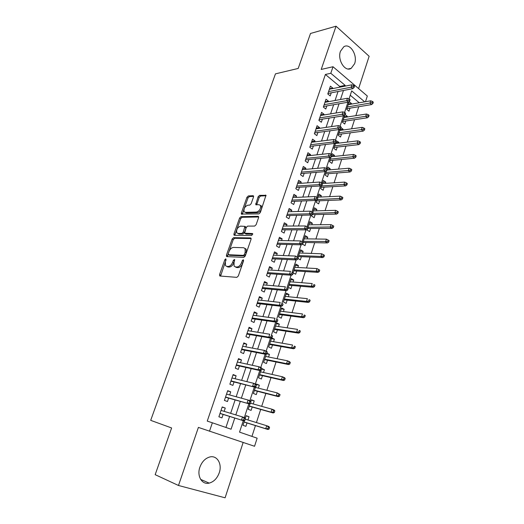 <?xml version="1.0" encoding="UTF-8"?>
<svg xmlns="http://www.w3.org/2000/svg" width="524" height="524" viewBox="0 0 524 524"><rect width="100%" height="100%" fill="white"/><g stroke="black" fill="none" stroke-linecap="round" stroke-linejoin="round"><path stroke-width="0.79" d="M225.779 258.843L224.796 259.78L219.569 274.543L219.982 276.017L236.848 277.353L238.315 275.991L243.608 260.756L243.274 259.721L242.252 260.683L241.571 262.642C240.418 265.399 238.865 266.854 236.907 267.017L235.479 266.926L234.09 266.1L234.038 262.229L234.706 259.452L233.396 260.225L232.722 262.157C231.582 264.869 230.056 266.31 228.156 266.467L226.768 266.382L225.444 265.596L225.405 261.751L226.08 259.845L225.779 258.843M243.549 260.919L242.691 263.245L241.571 262.642M234.608 260.605L233.835 262.747L232.722 262.157M340.476 51.26C337.155 59.946 345.146 72.43 351.211 68.323L354.61 63.725C357.872 55.144 349.973 42.568 343.77 46.78L340.476 51.26M199.893 467.166C196.644 476.034 201.989 485.021 209.194 483.115C213.838 481.811 217.185 478.366 219.242 472.792C222.431 463.93 217.054 454.911 209.666 457.013C205.205 458.343 201.95 461.729 199.893 467.166M253.511 196.978L253.511 195.937L253.04 195.694L248.324 195.943L246.928 197.312L241.374 212.993L241.374 214.067L258.908 213.91L260.363 212.508L265.976 195.301L259.55 195.354L258.122 196.749L255.745 204.622L259.138 204.76L260.454 205.447C260.985 208.618 259.701 210.825 256.59 212.063L245.337 212.358L244.119 211.716C243.594 208.618 244.846 206.443 247.872 205.185L249.719 205.113L251.134 203.738L253.511 196.978M339.473 87.246L339.735 86.46L325.391 74.467L330.801 73.275L333.015 66.738L367.324 96.023L365.497 101.708M243.3 420.68L239.54 432.13L257.146 438.188L254.546 446.271L198.399 427.407L178.481 485.479L155.169 474.672L171.617 427.97L150.689 420.346L275.46 73.858L298.195 68.448L310.509 33.471L336.048 26.2L321.212 69.437L333.015 66.738M209.489 431.245L212.358 422.789L231.071 429.221L234.778 418.041M325.391 74.467L207.255 421.099L212.358 422.789M233.547 237.68L232.152 239.029L226.42 255.188L226.846 256.609L243.784 257.395L245.252 256.02L251.042 239.35L251.029 238.197L250.557 237.929L233.547 237.68L234.641 238.296L233.239 239.638L229.119 251.297M258.673 216.982L242.062 217.29L240.667 218.646L235.04 234.542L233.953 233.927L239.592 218.01L240.994 216.654L258.07 216.32L258.561 216.582L258.568 217.683L256.138 224.678L254.677 226.073L247.649 226.106L246.221 227.482L244.616 233.219L252.378 233.527L252.712 233.711L251.697 235.486L234.392 235.296M233.953 233.927L233.959 235.053M358.606 88.582L369.138 56.284L336.048 26.2M178.481 485.479L225.097 497.8L243.149 442.472M351.283 104.145L351.48 103.536L348.401 104.066M351.48 103.536L349.194 101.649L346.678 109.326L348.977 111.193L349.96 108.173M347.071 117.022L347.301 116.321L344.222 116.8M344.825 114.972L342.447 122.21L344.772 124.05L345.761 121.018M342.814 130.024L343.076 129.225L340.004 129.651M340.305 128.734L338.176 135.225L340.521 137.033L341.517 133.987M338.517 143.163L338.812 142.259L335.76 142.633M335.74 142.646L333.867 148.364L336.238 150.146L337.233 147.08M334.181 156.427L334.509 155.425L331.731 155.713M331.129 156.702L329.511 161.641L331.902 163.383L332.91 160.305M329.799 169.822L330.159 168.715L327.1 168.977M326.465 170.903L325.109 175.042L327.526 176.758L328.541 173.667M325.371 183.354L325.764 182.142L322.712 182.345M321.756 185.26L320.662 188.581L323.112 190.264L324.127 187.153M320.898 197.024L321.33 195.701L318.278 195.845M316.994 199.768L316.175 202.257L318.651 203.902L319.673 200.784M316.385 210.831L316.85 209.397L313.804 209.482M312.18 214.427L311.642 216.071L314.145 217.683L315.166 214.545M311.819 224.776L312.324 223.237L309.284 223.257M307.319 229.257L307.064 230.029L309.586 231.601L310.621 228.451M307.215 238.872L307.752 237.215L304.719 237.176M302.499 244.171L304.988 245.664L306.029 242.494M302.558 253.105L303.134 251.33L300.101 251.232M297.999 258.509L300.344 259.871L301.385 256.681M297.848 267.489L298.47 265.596L295.444 265.432M298.47 265.596L295.877 264.109L293.034 272.762L295.647 274.222L296.695 271.019M293.099 282.023L293.754 280.006L290.735 279.777M293.754 280.006L291.134 278.558L288.266 287.303L290.905 288.724L291.96 285.508M288.292 296.708L288.993 294.567L285.98 294.272M288.993 294.567L286.34 293.158L283.445 301.994L286.111 303.376L287.172 300.141M283.438 311.551L284.178 309.284L281.172 308.918M284.178 309.284L281.499 307.916L278.572 316.843L281.27 318.186L282.331 314.931M278.532 326.544L279.318 324.153L276.312 323.714M279.318 324.153L276.607 322.823L273.646 331.843L276.371 333.146L277.445 329.871M273.574 341.7L274.399 339.179L271.406 338.668M274.399 339.179L271.661 337.888L268.668 347.006L271.425 348.27L272.506 344.975M268.563 357.021L269.434 354.362L266.572 353.805M266.415 353.883L263.637 362.333L266.428 363.551L267.509 360.243M263.5 372.505L264.417 369.708L261.712 369.112M261.037 370.258L258.555 377.824L261.378 378.996L262.465 375.669M258.378 388.153L259.341 385.219L256.367 384.485M255.601 386.823L253.419 393.478L256.269 394.605L257.363 391.258M253.203 403.978L254.212 400.893L251.245 400.087M250.105 403.578L248.219 409.303L251.107 410.384L252.208 407.024M224.161 411.36L225.268 408.058L222.202 406.938L218.881 416.796L221.96 417.89L223.126 414.425M229.669 394.965L230.724 391.828L227.698 390.662L224.41 400.408L227.455 401.548L228.615 398.096M235.119 378.754L236.121 375.774L233.128 374.555L229.879 384.197L232.892 385.382L234.045 381.957M240.509 362.726L241.459 359.896L238.505 358.632L235.283 368.162L238.263 369.4L239.409 365.988M245.835 346.868L246.739 344.189L243.817 342.879L240.634 352.305L243.575 353.589L244.721 350.196M251.107 331.188L251.959 328.653L249.07 327.297L245.926 336.624L248.834 337.954L249.968 334.581M256.321 315.677L257.127 313.287L254.271 311.885L251.16 321.114L254.035 322.483L255.162 319.129M261.483 300.337L262.242 298.084L259.413 296.636L256.334 305.767L259.177 307.182L260.304 303.841M266.585 285.161L267.299 283.039L264.502 281.558L261.456 290.584L264.266 292.045L265.386 288.724M271.629 270.142L272.297 268.157L269.539 266.631L266.526 275.565L269.303 277.065L270.417 273.764M276.626 255.286L277.248 253.433L274.517 251.867L271.537 260.71L274.288 262.249L275.388 258.961M281.565 240.588L282.148 238.865L279.449 237.261L276.495 246.005L279.213 247.583L280.314 244.315M286.458 226.041L286.995 224.442L284.322 222.798L281.401 231.457L284.093 233.075L285.187 229.82M291.298 211.65L291.789 210.176L289.15 208.493L286.261 217.06L288.921 218.718L290.008 215.482M296.08 197.41L296.538 196.055L293.925 194.339L291.069 202.814L293.695 204.511L294.776 201.288M300.822 183.315L301.235 182.077L298.654 180.328L295.824 188.719L298.425 190.448L299.499 187.238M305.512 169.363L305.885 168.243L303.331 166.455L300.527 174.761L303.101 176.529L304.175 173.339M310.149 155.556L310.49 154.554L307.961 152.733L305.191 160.953L307.732 162.754L308.8 159.578M314.747 141.893L315.048 141.002L312.546 139.142L309.802 147.283L312.317 149.117L313.378 145.954M319.293 128.367L319.555 127.581L317.086 125.695L314.367 133.751L316.856 135.618L317.911 132.474M323.793 114.979L324.022 114.297L321.572 112.378L318.887 120.356L321.35 122.249L322.398 119.125M328.253 101.722L328.443 101.145L326.02 99.2L323.36 107.093L325.797 109.025L326.845 105.913M225.936 427.453L229.61 416.436M230.645 413.331L235.119 399.923M236.18 396.753L240.568 383.594M241.649 380.365L245.959 367.455M247.059 364.154L251.284 351.486M252.411 348.119L256.557 335.694M257.703 332.268L261.771 320.079M262.937 316.588L266.926 304.627M268.111 301.084L272.028 289.346M273.227 285.744L277.072 274.229M278.29 270.567L282.063 259.269M283.301 255.561L287.001 244.472M288.259 240.706L291.888 229.833M293.165 226.014L296.722 215.344M298.012 211.48L301.51 201.013M302.813 197.096L306.239 186.826M307.562 182.863L310.928 172.789M312.265 168.774L315.566 158.896M316.915 154.835L320.151 145.141M321.52 141.041L324.697 131.531M326.079 127.384L329.19 118.057M330.592 113.872L333.644 104.721M335.052 100.49L338.052 91.517M332.661 88.595L332.819 88.13L330.421 86.146L327.788 93.966L330.199 95.925L331.24 92.827M251.946 436.4L255.45 425.593M256.426 422.567L260.683 409.427M261.686 406.342L265.865 393.445M266.88 390.295L270.987 377.634M272.022 374.424L276.05 361.986M277.111 358.724L281.067 346.515M282.141 343.194L286.025 331.201M287.119 327.827L290.931 316.057M292.038 312.632L295.785 301.071M296.912 297.593L300.593 286.242M301.732 282.711L305.341 271.563M306.501 267.987L310.051 257.042M311.223 253.419L314.708 242.671M315.893 238.996L319.312 228.444M320.518 224.731L323.871 214.368M325.09 210.602L328.391 200.43M329.622 196.624L332.858 186.636M334.102 182.791L337.279 172.979M338.537 169.095L341.661 159.46M342.932 155.536L345.997 146.078M347.281 142.109L350.287 132.827M351.584 128.819L354.538 119.708M355.848 115.666L358.744 106.713M359.268 102.776L350.248 95.237M244.538 420.523L242.972 425.305L245.894 426.333L247.001 422.953M247.976 419.973L249.031 416.744L246.129 415.683L245.232 418.414M254.212 400.893L251.343 399.786L250.786 401.489M259.341 385.219L256.505 384.066L256.275 384.76M264.417 369.708L261.876 368.621M269.434 354.362L266.919 353.235M303.134 251.33L300.573 249.81L298.051 257.487M307.752 237.215L305.217 235.649L303.023 242.337M312.324 223.237L309.815 221.639L307.942 227.357M316.85 209.397L314.367 207.766L312.802 212.534M321.33 195.701L318.874 194.037L317.616 197.876M325.764 182.142L323.334 180.446L322.378 183.367M330.159 168.715L327.755 166.986L327.087 169.016M334.509 155.425L332.124 153.656L331.744 154.816M338.812 142.259L336.356 140.766M343.076 129.225L340.96 127.574M347.301 116.321L345.205 114.638M344.89 86.178L345.159 85.379L330.801 73.275M235.82 414.91L240.306 401.377M241.368 398.181L245.776 384.904M246.856 381.642L251.179 368.621M252.286 365.287L256.524 352.514M257.651 349.122L261.81 336.585M262.956 333.126L267.037 320.832M268.203 317.315L272.205 305.25M273.39 301.673L277.314 289.844M278.519 286.209L282.377 274.596M283.602 270.908L287.381 259.518M288.619 255.778L292.327 244.603M293.584 240.804L297.226 229.846M298.503 225.995L302.066 215.24M303.363 211.342L306.861 200.79M308.171 196.847L311.61 186.498M312.933 182.503L316.3 172.35M317.642 168.309L320.943 158.353M322.299 154.259L325.542 144.493M326.917 140.36L330.094 130.784M331.476 126.605L334.594 117.212M335.995 112.988L339.054 103.772M340.469 99.514L343.469 90.475M364.697 101.846L351.683 90.875L349.069 98.826M347.949 102.219L344.589 112.45M343.482 115.811L340.063 126.218M338.969 129.552L335.491 140.137M334.41 143.432L330.873 154.194M329.799 157.455L326.203 168.407M325.142 171.63L321.481 182.771M320.433 185.954L316.712 197.286M315.677 200.43L311.891 211.958M310.87 215.063L307.018 226.787M306.009 229.859L302.093 241.78M301.097 244.813L297.108 256.937M296.126 259.924L292.078 272.257M291.108 275.205L287.001 287.696M286.032 290.656L281.873 303.304M280.897 306.278L276.685 319.083M275.703 322.077L271.445 335.046M270.456 338.046L266.14 351.185M265.151 354.204L260.775 367.507M259.78 370.54L255.352 384.013M254.35 387.066L249.863 400.709M248.854 403.775L244.315 417.602M339.735 86.46L345.159 85.379M249.031 416.744L246.07 415.853M225.268 408.058L222.143 407.128M230.724 391.828L227.586 390.983M236.121 375.774L232.977 375.014M241.459 359.896L238.302 359.222M246.739 344.189L243.575 343.6M251.959 328.653L248.789 328.148M257.127 313.287L253.944 312.861M262.242 298.084L259.046 297.73M267.299 283.039L264.096 282.77M272.297 268.157L269.087 267.961M277.248 253.433L274.032 253.308M282.148 238.865L278.925 238.813M286.995 224.442L283.766 224.462M291.789 210.176L288.554 210.268M296.538 196.055L293.296 196.212M301.235 182.077L297.986 182.3M305.885 168.243L302.63 168.532M310.49 154.554L307.228 154.907M315.048 141.002L311.78 141.415M319.555 127.581L316.286 128.059M324.022 114.297L320.747 114.835M328.443 101.145L325.162 101.741M332.819 88.13L329.537 88.779M226.702 266.375L227.888 266.971L226.768 266.382M233.835 262.747C232.695 265.465 231.176 266.899 229.276 267.057L227.888 266.971M235.374 266.919L236.606 267.522L235.479 266.926M242.691 263.245C241.538 265.996 239.985 267.456 238.034 267.613L236.606 267.522M225.261 262.19L220.591 276.063M251.147 238.551L234.641 238.296M228.182 253.93L227.423 256.636M228.241 253.727L228.543 254.723L243.418 255.365L244.433 254.402L245.147 252.345L245.101 248.573L243.64 247.734L233.455 247.42C231.569 247.629 230.069 249.07 228.949 251.73L228.241 253.727M229.361 255.168L228.543 254.723M244.95 248.369L246.208 249.188L246.26 252.961L245.546 255.011L244.531 255.974L229.65 255.319M246.162 234.097L245.068 233.468L246.162 234.097L252.797 234.156M240.523 226.132C237.457 227.357 236.213 229.571 236.776 232.767L237.955 233.416L241.859 233.449L243.28 232.08L244.891 226.368L240.523 226.132M237.883 233.416L239.042 234.038L237.955 233.416M245.546 226.748L245.972 226.997L245.979 228.11L244.374 232.702L242.946 234.071L239.042 234.038M235.04 234.542L234.929 235.302M245.193 212.358L246.411 212.999L245.337 212.358M260.441 205.428L261.502 206.096C262.059 209.279 260.775 211.48 257.67 212.711L246.411 212.999M266.087 195.74L260.611 196.022L259.183 197.41L256.695 204.851M244.001 209.233L242.33 214.296M253.623 196.382L249.378 196.598L247.983 197.967L244.269 208.46M269.041 429.084L269.572 427.42L268.399 426.995L267.869 428.658L269.041 429.084L267.856 429.464L265.74 428.711L266.696 425.717L245.298 419.148M268.399 426.995L266.696 425.717L268.812 426.484L269.572 427.42M267.869 428.658L265.74 428.711L244.073 421.944M267.856 429.464L244.046 422.03M220.008 413.456L243.732 420.818L220.041 413.357M243.64 419.953L244.885 420.399L245.442 418.696L244.204 418.244L243.64 419.953L241.492 420.012L242.501 416.947L221.036 410.403M244.204 418.244L242.501 416.947L244.734 417.759L245.442 418.696M243.732 420.818L244.885 420.399M274.314 412.539L274.845 410.895L273.679 410.449L273.155 412.1L274.314 412.539L273.128 412.964L271.039 412.172L271.982 409.211L250.518 403.225M273.679 410.449L271.982 409.211L274.072 410.017L274.845 410.895M273.155 412.1L271.039 412.172L249.306 406.002M273.128 412.964L249.247 406.179M279.534 396.183L280.052 394.559L278.906 394.094L278.388 395.725L279.534 396.183L278.336 396.648L276.272 395.816L277.209 392.895L255.411 387.406M278.906 394.094L277.209 392.895L280.052 394.559M278.388 395.725L276.272 395.816L254.481 390.229M278.336 396.648L254.395 390.498M284.696 380.011L285.207 378.4L284.074 377.915L283.556 379.527L284.696 380.011L283.491 380.509L281.447 379.645L282.371 376.756L260.52 371.837M284.074 377.915L282.371 376.756L284.414 377.627L285.207 378.4M283.556 379.527L281.447 379.645L259.603 374.627M283.491 380.509L259.485 374.981M289.798 364.016L290.303 362.425L289.183 361.92L288.672 363.512L289.798 364.016L288.586 364.553L286.569 363.649L287.486 360.794L265.576 356.425M289.183 361.92L287.486 360.794L289.497 361.698L290.303 362.425M288.672 363.512L286.569 363.649L264.672 359.189M288.586 364.553L264.528 359.628M225.484 397.218L249.286 403.899L225.549 397.028M249.221 402.969L250.452 403.434L251.003 401.751L249.778 401.279L249.221 402.969L247.079 403.054L248.075 400.022L226.532 394.107M249.778 401.279L248.075 400.022L250.282 400.873L251.003 401.751M249.286 403.899L250.452 403.434M230.901 381.164L254.782 387.171L230.999 380.869M254.736 386.181L255.954 386.673L256.498 385.002L255.286 384.511L254.736 386.181L252.594 386.293L253.583 383.293L231.975 377.981M255.286 384.511L253.583 383.293L255.764 384.184L256.498 385.002M254.782 387.171L255.954 386.673M236.258 365.287L260.212 370.638L258.057 369.721L236.389 364.894M260.192 369.584L261.391 370.095L261.928 368.451L260.729 367.933L260.192 369.584L258.057 369.721L259.033 366.754L237.352 362.038M260.729 367.933L259.033 366.754L261.188 367.678L261.928 368.451M260.212 370.638L261.391 370.095M241.557 349.58L265.583 354.289L263.448 353.333L241.721 349.095M265.583 353.176L266.768 353.707L267.299 352.076L266.12 351.545L265.583 353.176L263.448 353.333L264.417 350.405L242.671 346.272M266.12 351.545L264.417 350.405L266.546 351.362L267.299 352.076M265.583 354.289L266.768 353.707M294.842 348.191L295.346 346.619L294.239 346.095L293.735 347.674L294.842 348.191L293.623 348.768L291.632 347.831L292.536 345.002L270.581 341.183M294.239 346.095L295.346 346.619M293.735 347.674L291.632 347.831L269.683 343.914M293.623 348.768L269.513 344.438M246.797 334.043L270.895 338.124L268.786 337.135L246.994 333.467M270.915 336.952L272.08 337.502L272.611 335.891L271.445 335.34L270.915 336.952L268.786 337.135L269.736 334.24L247.937 330.67M271.445 335.34L272.611 335.891M270.895 338.124L272.08 337.502M299.833 332.543L300.331 330.991L299.237 330.447L298.739 332.006L299.833 332.543L298.615 333.153L296.636 332.19L297.534 329.386L275.532 326.098M299.237 330.447L300.331 330.991M298.739 332.006L296.636 332.19L274.642 328.797M298.615 333.153L274.445 329.406M251.978 318.671L276.141 322.136L274.059 321.114L252.208 318.009M276.181 320.911L277.34 321.481L277.864 319.889L276.705 319.319L276.181 320.911L274.059 321.114L275.002 318.251L253.138 315.238M276.705 319.319L277.864 319.889M276.141 322.136L277.34 321.481M304.772 317.066L305.263 315.527L304.182 314.97L303.684 316.509L304.772 317.066L303.547 317.708L301.595 316.712L302.479 313.942L280.432 311.171M304.182 314.97L305.263 315.527M303.684 316.509L301.595 316.712L279.554 313.843M303.547 317.708L279.325 314.538M257.114 303.468L281.336 306.33L279.279 305.276L257.363 302.715M281.395 305.047L282.541 305.636L283.058 304.064L281.912 303.475L281.395 305.047L279.279 305.276L280.209 302.446L258.286 299.977M281.912 303.475L283.058 304.064M281.336 306.33L282.541 305.636M309.651 301.752L310.143 300.232L309.068 299.656L308.584 301.176L309.651 301.752L308.42 302.433L306.494 301.398L307.372 298.66L285.279 296.401M309.068 299.656L310.143 300.232M308.584 301.176L306.494 301.398L284.408 299.047M308.42 302.433L284.159 299.813M262.183 288.423L286.471 290.696L284.434 289.608L262.472 287.584M286.549 289.366L287.683 289.969L288.193 288.41L287.06 287.807L286.549 289.366L284.434 289.608L285.357 286.811L263.382 284.879M287.06 287.807L288.193 288.41M286.471 290.696L287.683 289.969M314.485 286.602L314.963 285.095L313.909 284.506L313.424 286.012L314.485 286.602L313.247 287.316L311.341 286.255L312.212 283.55L290.073 281.781M313.909 284.506L314.963 285.095M313.424 286.012L311.341 286.255L289.215 284.401M313.247 287.316L288.94 285.246M267.207 273.541L291.547 275.238L289.536 274.118L267.522 272.618M291.645 273.849L292.765 274.471L293.27 272.932L292.156 272.31L291.645 273.849L289.536 274.118L290.447 271.347L268.426 269.939M292.156 272.31L293.27 272.932M291.547 275.238L292.765 274.471M319.267 271.615L319.738 270.129L318.697 269.519L318.219 271.006L319.267 271.615L318.022 272.362L316.142 271.275L317 268.589L294.822 267.312M318.219 271.006L316.142 271.275L293.971 269.906M318.022 272.362L293.669 270.829M317 268.589L318.697 269.519M272.179 258.81L296.571 259.943L294.58 258.797L272.513 257.801M296.689 258.509L297.789 259.151L298.294 257.625L297.187 256.983L296.689 258.509L294.58 258.797L295.484 256.053L273.41 255.155M296.571 259.943L297.789 259.151M297.187 256.983L295.484 256.053M323.996 256.786L324.467 255.312L323.432 254.69L322.961 256.164L323.996 256.786L322.751 257.566L320.885 256.446L321.736 253.793L299.525 252.994M322.961 256.164L320.885 256.446L298.68 255.561M322.751 257.566L298.353 256.557M321.736 253.793L323.432 254.69M277.091 244.236L301.536 244.819L299.571 243.64L277.458 243.149M301.673 243.333L302.767 243.988L303.258 242.481L302.171 241.826L301.673 243.333L299.571 243.64L300.468 240.929L278.342 240.529M301.536 244.819L302.767 243.988M302.171 241.826L300.468 240.929M328.672 242.121L329.137 240.66L328.116 240.018L327.651 241.479L328.672 242.121L327.421 242.926L325.581 241.78L326.419 239.154L304.175 238.826M327.651 241.479L303.344 241.361M327.421 242.926L303.186 242.435M326.419 239.154L328.116 240.018M281.958 229.82L306.455 229.859L304.51 228.647L282.351 228.647M306.606 228.32L307.686 228.995L308.178 227.508L307.097 226.827L306.606 228.32L304.51 228.647L305.394 225.968L283.229 226.054M306.455 229.859L307.686 228.995M307.097 226.827L305.394 225.968M333.303 227.599L333.768 226.158L332.753 225.497L332.295 226.944L333.303 227.599L332.052 228.438L330.225 227.265L331.057 224.665L308.78 224.796M332.295 226.944L307.955 227.311M332.052 228.438L307.863 228.451M331.057 224.665L332.753 225.497M337.888 213.235L338.34 211.807L337.345 211.133L336.886 212.567L337.888 213.235L336.624 214.106L334.823 212.901L335.648 210.334L313.339 210.91M336.886 212.567L312.802 213.392M336.624 214.106L312.121 214.604M335.648 210.334L337.345 211.133M342.421 199.015L342.873 197.607L341.884 196.919L341.432 198.334L342.421 199.015L341.157 199.919L339.375 198.688L340.187 196.146L317.852 197.162M341.432 198.334L317.19 199.618M341.157 199.919L316.62 200.902M340.187 196.146L341.884 196.919M346.908 184.946L347.353 183.551L346.377 182.85L345.932 184.252L346.908 184.946L345.644 185.876L343.875 184.618L344.681 182.103L322.601 183.531L321.559 182.804L321.088 184.252L322.129 184.972L322.601 183.524M345.932 184.252L321.513 185.994M345.644 185.876L321.074 187.337M344.681 182.103L346.377 182.85M351.349 171.027L351.794 169.638L350.825 168.924L350.386 170.313L351.349 171.027L350.078 171.977L348.336 170.7L349.135 168.211L327.022 170.051M350.386 170.313L325.948 172.494M350.078 171.977L325.483 173.903M349.135 168.211L350.825 168.924M355.75 157.239L356.182 155.87L355.226 155.143L354.787 156.512L355.75 157.239L354.473 158.222L352.744 156.918L353.536 154.456L331.116 156.735M354.787 156.512L330.33 159.126M354.473 158.222L329.845 160.599M353.536 154.456L355.226 155.143M360.099 143.602L360.532 142.24L359.582 141.5L359.15 142.856L360.099 143.602L358.816 144.611L357.113 143.281L357.892 140.838L335.452 143.53M359.15 142.856L334.672 145.895M358.816 144.611L334.168 147.434M357.892 140.838L359.582 141.5M364.403 130.096L364.835 128.753L363.898 128L363.466 129.343L364.403 130.096L363.119 131.131L361.436 129.775L362.208 127.358L339.742 130.45M363.466 129.343L338.976 132.795M363.119 131.131L338.452 134.393M362.208 127.358L363.898 128M368.667 116.728L369.093 115.398L368.169 114.632L367.743 115.961L368.667 116.728L367.383 117.789L365.713 116.413L366.479 114.022L343.993 117.494M367.743 115.961L343.233 119.819M367.383 117.789L342.689 121.476M366.479 114.022L368.169 114.632M372.892 103.497L373.311 102.18L372.394 101.394L371.974 102.717L372.892 103.497L371.601 104.577L369.951 103.182L370.704 100.811L348.205 104.669M371.974 102.717L347.451 106.968M371.601 104.577L346.888 108.684M370.704 100.811L372.394 101.394M286.772 215.547L311.315 215.056L309.396 213.818L287.191 214.303M311.485 213.471L312.553 214.159L313.038 212.685L311.97 211.997L311.485 213.471L309.396 213.818L310.267 211.165L288.056 211.735M311.315 215.056L312.553 214.159M311.97 211.997L310.267 211.165M260.893 205.722L261.266 205.794M291.534 201.419L316.123 200.417L314.223 199.146L291.979 200.103M316.313 198.779L317.367 199.487L317.845 198.026L316.791 197.319L316.313 198.779L314.223 199.146L315.088 196.52L292.837 197.561M316.123 200.417L317.367 199.487M316.791 197.319L315.088 196.52M296.25 187.441L320.885 185.928L319.005 184.631L296.722 186.046M321.088 184.252L319.005 184.631L319.856 182.038L297.573 183.531M320.885 185.928L322.129 184.972M321.559 182.804L319.856 182.038M300.92 173.601L325.587 171.59L323.734 170.274L301.418 172.134M325.81 169.868L326.845 170.608L327.31 169.18L326.282 168.44L325.81 169.868L323.734 170.274L324.579 167.7L302.256 169.652M325.587 171.59L326.845 170.608M326.282 168.44L324.579 167.7M305.544 159.905L330.244 157.41L328.41 156.06L306.062 158.372M330.487 155.641L331.509 156.394L331.967 154.98L330.952 154.226L330.487 155.641L328.41 156.06L329.249 153.519L306.894 155.903M330.244 157.41L331.509 156.394M330.952 154.226L329.249 153.519M310.116 146.347L334.856 143.373L333.041 142.004L310.66 144.742M335.111 141.565L336.12 142.332L336.578 140.936L335.57 140.17L335.111 141.565L333.041 142.004L333.873 139.489L311.479 142.305M334.856 143.373L336.12 142.332M335.57 140.17L333.873 139.489M314.642 132.926L339.421 129.487L337.626 128.085L315.206 131.249M339.69 127.633L340.685 128.419L341.137 127.031L340.142 126.251L339.69 127.633L337.626 128.085L338.445 125.596L316.024 128.839M339.421 129.487L340.685 128.419M340.142 126.251L338.445 125.596M319.123 119.642L343.934 115.745L342.159 114.317L319.712 117.9M344.216 113.852L345.205 114.645L345.657 113.276L344.668 112.483L344.216 113.852L342.159 114.317L342.971 111.854L320.518 115.509M343.934 115.745L345.205 114.645M344.668 112.483L342.971 111.854M323.563 106.483L348.401 102.141L346.646 100.693L324.173 104.676M348.702 100.208L349.678 101.014L350.124 99.658L349.148 98.853L348.702 100.208L346.646 100.693L347.451 98.257L324.972 102.311M348.401 102.141L349.678 101.014M349.148 98.853L347.451 98.257M327.959 93.462L352.822 88.674L351.087 87.207L328.587 91.589M353.137 86.709L354.1 87.528L354.545 86.185L353.576 85.366L353.137 86.709L351.087 87.207L351.879 84.79L329.38 89.244M352.822 88.674L354.1 87.528M353.576 85.366L351.879 84.79M225.896 260.363L224.796 259.78M243.365 261.286L242.252 260.683M234.51 260.821L233.396 260.225M229.276 267.057L228.156 266.467M238.034 267.613L236.907 267.017M220.689 275.12L219.569 274.543M251.035 238.204L250.557 237.929M227.527 255.784L226.42 255.188M233.239 239.638L232.152 239.029M244.531 255.974L243.418 255.365M245.546 255.011L244.433 254.402M246.26 252.961L245.147 252.345M240.667 218.646L239.592 218.01M242.062 217.29L240.994 216.654M258.587 216.628L258.07 216.32M252.719 233.724L252.378 233.527M242.946 234.071L241.859 233.449M244.374 232.702L243.28 232.08M245.979 228.11L244.898 227.482M257.67 212.711L256.59 212.063M256.806 204.216L255.738 203.554M259.183 197.41L258.122 196.749M260.611 196.022L259.55 195.354M266.015 195.393L265.471 195.039M242.442 213.628L241.374 212.993M247.983 197.967L246.928 197.312M249.378 196.598L248.324 195.943M253.551 196.015L253.04 195.694M351.211 68.323L348.185 68.991M209.194 483.115L200.64 479.388M220.067 276.024L219.582 275.775M226.885 256.616L226.434 256.367M246.208 249.188L245.101 248.573M245.972 226.997L244.891 226.368M261.522 206.109L260.454 205.447M256.144 204.871L255.745 204.622M241.774 214.303L241.374 214.067"/></g></svg>
